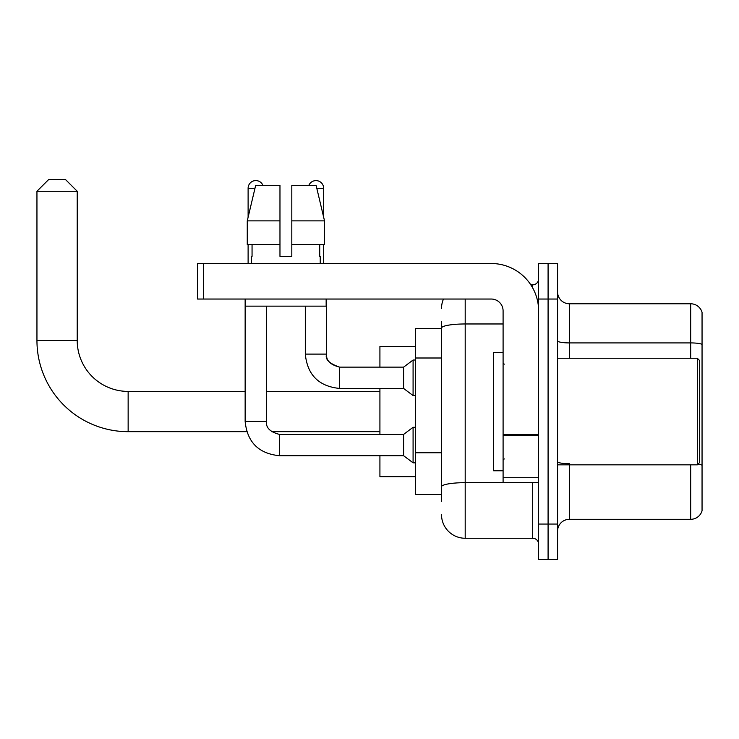 <?xml version="1.0" encoding="UTF-8"?>
<svg xmlns="http://www.w3.org/2000/svg" width="739" height="739" viewBox="0 0 739 739"><rect width="100%" height="100%" fill="white"/><g stroke="black" fill="none" stroke-linecap="round" stroke-linejoin="round"><path stroke-width="1.11" d="M441.506 501.55L441.506 328.079L441.506 328.643L415.447 328.643L415.447 494.446L441.506 494.446M538.62 524.053L538.62 559.58L548.089 559.58L548.089 524.053L548.089 559.58L557.566 559.58L557.566 524.053L548.089 524.053L548.089 299.036L548.089 524.053L538.62 524.053L538.62 299.036L548.089 299.036L548.089 263.509L548.089 299.036L557.566 299.036L557.566 524.053M557.566 299.036L557.566 263.509L538.62 263.509L538.62 299.036M465.191 299.036L465.191 538.26L532.699 538.26L532.699 482.604M530.805 284.82L532.699 284.82A5.921 5.921 0 0 0 538.62 278.899M441.506 490.89L441.506 486.779A23.685 4.111 180 0 1 465.191 482.669L532.699 482.669A5.921 1.025 0 0 0 534.75 482.604M503.093 323.968L465.191 323.968A23.685 4.111 180 0 0 441.506 328.079L441.506 321.539M538.62 544.181A5.921 5.921 0 0 0 532.699 538.26M441.506 308.505A23.685 23.685 0 0 1 443.483 299.036M465.191 538.26A23.685 23.685 0 0 1 441.506 514.575M557.566 531.156A11.842 11.842 0 0 1 569.409 519.314L690.679 519.314L690.679 464.84M702.05 312.301A11.842 11.842 0 0 0 690.679 303.775A11.842 11.842 0 0 1 702.05 312.301L702.05 510.788A11.842 11.842 0 0 1 690.679 519.314M702.05 344.402A11.842 2.06 180 0 0 690.679 342.914L690.679 303.775L569.409 303.775A11.842 11.842 0 0 1 557.566 291.933A11.842 11.842 0 0 0 569.409 303.775L569.409 358.249M702.05 344.559L702.05 465.2A11.842 2.06 180 0 0 697.995 464.157M291.813 256.396L279.97 256.396L291.813 256.396L279.97 256.396L291.813 256.396L291.813 185.341L316.107 185.341L324.523 220.869L324.523 244.554L291.813 244.554M308.865 185.341A7.695 7.695 0 0 1 323.664 188.306L323.664 217.266L324.523 220.869L291.813 220.869M279.97 220.869L279.97 244.554L279.97 220.869L279.97 244.554L247.26 244.554L247.26 220.869L255.676 185.341L279.97 185.341L279.97 220.869L247.26 220.869L248.11 217.266L248.11 188.306L254.964 188.306M246.734 431.678L128.143 431.678A91.193 91.193 0 0 1 36.95 340.485L36.95 191.262L48.792 179.42L65.374 179.42L77.216 191.262L36.95 191.262M128.143 431.678L128.143 391.411A50.926 50.926 0 0 1 77.216 340.485L77.216 191.262M379.92 388.446L379.92 434.403M379.92 455.714L379.92 476.683L415.447 476.683M415.447 346.406L379.92 346.406L379.92 367.135M248.11 188.306A7.695 7.695 0 0 1 262.918 185.341M245.145 299.036L245.145 421.369L266.465 421.369C265.754 427.687 270.095 432.029 279.49 434.403L403.605 434.403L403.605 455.714L279.49 455.714L279.49 434.421M403.605 434.403L413.083 427.29L413.083 462.826L415.447 462.826M279.49 434.403C270.095 432.029 265.754 427.687 266.465 421.369C265.754 427.687 270.095 432.029 279.49 434.403C270.095 432.029 265.754 427.687 266.465 421.369L266.465 306.14M248.11 244.554L248.11 263.509M339.654 388.446C318.823 386.386 307.369 374.941 305.309 354.101C307.369 374.941 318.823 386.386 339.654 388.446C318.823 386.386 307.369 374.941 305.309 354.101L326.629 354.101C324.8 359.219 329.141 363.56 339.654 367.135L403.605 367.135L403.605 388.446L339.654 388.446L339.654 367.135C330.25 364.761 325.908 360.42 326.629 354.101L326.61 354.101M403.605 367.135L413.083 360.022L413.083 395.559L415.447 395.559M323.664 244.554L323.664 263.509M538.62 482.604L503.093 482.604L503.093 434.708L538.62 434.708M538.62 310.879A47.37 47.37 0 0 0 491.241 263.509L203.465 263.509L203.465 299.036L491.241 299.036A11.842 11.842 0 0 1 503.093 310.879L503.093 434.708M203.465 299.036L197.544 299.036L197.544 263.509L203.465 263.509M251.546 256.396L252.054 256.396L251.546 256.396L251.546 263.509M320.236 256.396L319.719 256.396L320.236 256.396L320.236 263.509M319.719 244.554L319.719 256.396M279.97 244.554L279.97 256.396M252.054 256.396L252.054 244.554M245.625 299.036L245.625 306.14L326.158 306.14L326.158 299.036M324.523 220.869L316.107 185.341M255.676 185.341L247.26 220.869M697.311 358.249L699.685 360.614L699.685 462.466L697.311 464.84L697.311 358.249L557.566 358.249M503.093 352.327L493.615 352.327L493.615 470.761L503.093 470.761M441.506 357.999L415.447 357.999M441.506 452.748L415.447 452.748M532.699 287.942L532.699 284.82M569.409 464.84L569.409 519.314M690.679 358.249L690.679 342.914L569.409 342.914A11.842 2.06 0 0 1 557.566 340.864M569.409 463.713A11.842 2.06 -0 0 1 557.566 461.663M36.95 340.485L77.216 340.485M316.809 188.306L323.664 188.306M538.62 435.742L503.093 435.742M503.093 477.708L538.62 477.708M379.92 431.678L271.518 431.678M379.92 391.411L266.465 391.411M245.145 391.411L128.143 391.411M245.145 421.369C247.205 442.208 258.659 453.654 279.49 455.714C258.659 453.654 247.205 442.208 245.145 421.369C247.205 442.208 258.659 453.654 279.49 455.714C258.659 453.654 247.205 442.208 245.145 421.369M403.605 455.714L413.083 462.826M413.083 427.29L415.447 427.29M326.629 354.101L326.629 299.036M403.605 388.446L413.083 395.559M305.309 354.101L305.309 306.14M413.083 360.022L415.447 360.022M557.566 464.84L697.311 464.84M504.275 364.17L503.093 362.988M504.275 458.91L503.093 460.101"/></g></svg>
